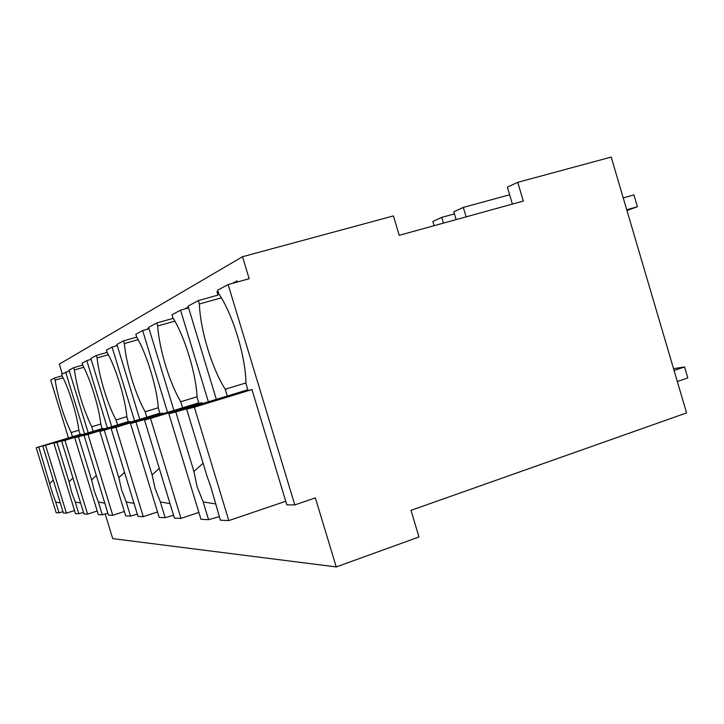 <?xml version="1.0" encoding="UTF-8"?>
<svg xmlns="http://www.w3.org/2000/svg" width="724" height="724" viewBox="0 0 724 724"><rect width="100%" height="100%" fill="white"/><g stroke="black" fill="none" stroke-linecap="round" stroke-linejoin="round"><path stroke-width="1.09" d="M517.75 182.33L523.307 201.064L399.223 235.318L393.431 215.933L242.513 256.712L249.165 278.731L228.132 284.55L294.795 504.918L315.374 497.895L336.235 566.928L418.997 536.982L410.997 510.357L686.578 412.906L611.201 157.072L517.75 182.33L507.379 187.109L512.411 204.068M242.513 256.712L59.305 364.127L62.273 373.819M69.233 370.797L68.481 371.204M105.188 513.977L112.736 538.629L336.235 566.928M217.987 291.166L216.956 291.718L217.978 295.111L198.331 300.587L188.05 306.125L216.295 399.214M237.481 281.962L237.155 280.894L232.694 283.283M188.321 307.039L184.629 309.021M91.061 359.113L89.885 359.738M117.143 345.149L115.406 346.081M148.882 328.153L146.338 329.52M228.132 284.55L217.68 290.17L218.775 293.763C232.802 314.071 245.961 357.575 245.916 383.412L248.079 390.571L251.943 389.548L286.849 504.872L294.795 504.918M68.436 437.902L50.707 380.055L54.481 378.019L62.174 375.801M509.651 194.765L463.306 207.426L453.821 211.797L456.147 219.607M454.437 213.879L441.749 217.363L432.852 221.463L434.11 225.689M463.306 207.426L466.12 216.847M441.749 217.363L443.459 223.101M54.481 378.019L55.124 380.118L63.088 377.819M74.545 510.538L66.418 513.162L45.594 445.305L81.613 434.337L80.21 434.708L78.889 430.391C77.124 415.277 69.214 389.422 62.336 376.317L61.667 374.154L69.287 370.969M84.554 433.839L65.631 372.018M198.331 300.587L199.372 303.999L221.354 297.854M216.956 291.718L218.06 291.41M208.322 401.648L180.548 310.162L188.593 307.908M173.878 410.3L148.637 327.339L156.791 322.949L173.199 318.334M156.791 322.949L157.714 325.981L174.855 321.139M198.874 512.42L180.991 518.402L150.52 418.427L201.969 402.698L198.946 403.485L197.028 397.159C196.294 374.534 184.674 336.253 172.964 317.936L171.995 314.768L180.548 310.162M88.192 432.735L69.052 370.181L73.667 367.692L82.726 365.095M73.667 367.692L74.364 369.964L83.767 367.267M97.197 510.999L87.568 514.13L64.952 440.346L103.894 428.481L102.238 428.916L100.808 424.228C99.143 407.739 90.545 379.602 82.844 365.493L82.129 363.14L86.808 360.624L91.143 359.376M107.369 427.893L86.808 360.624M111.677 426.581L90.853 358.443L96.337 355.484L107.161 352.398M96.337 355.484L97.097 357.973L108.365 354.742M124.356 511.479L112.754 515.28L88.011 434.436L130.392 421.513L128.41 422.038L126.845 416.897C125.361 398.779 115.94 367.91 107.224 352.624L106.437 350.054L112.048 347.031L117.27 345.547M134.555 420.816L112.048 347.031M139.741 419.232L116.926 344.407L123.551 340.841L136.691 337.113M123.551 340.841L124.383 343.574L138.13 339.665M157.506 511.968L143.271 516.674L115.958 427.278L162.438 413.087L160.013 413.721L158.294 408.055C157.09 387.928 146.691 353.746 136.673 337.085L135.813 334.244L142.655 330.551L149.063 328.75M167.525 412.246L142.655 330.551M55.124 380.118C58.11 398.562 63.468 416.038 71.187 432.554L72.472 436.744L36.2 447.713L56.155 512.692L59.015 512.827L62.97 511.678M78.871 430.228L71.187 432.554M199.372 303.999C200.258 329.945 211.915 368.353 225.209 389.231L227.273 396.037L168.837 413.73L200.973 519.316L208.575 519.669L219.318 516.628M245.907 382.942L225.209 389.231M201.969 402.698L202.213 403.521M157.714 325.981C159.108 348.733 169.534 383.005 180.747 401.739L182.593 407.793L130.519 423.549L159.162 517.407L165.153 517.678L173.57 515.28M197.009 396.797L180.747 401.739M74.364 369.964C77.387 390.037 83.179 408.969 91.74 426.771L93.134 431.314L53.884 443.188L75.477 513.578L78.835 513.732L83.495 512.384M100.781 424.029L91.74 426.771M130.392 421.513L130.555 422.038M97.097 357.973C98.962 376.199 107.577 404.399 116.03 419.938L117.541 424.898L74.78 437.83L98.31 514.619L102.31 514.8L107.876 513.207M126.818 416.662L116.03 419.938M162.438 413.087L162.638 413.739M124.383 343.574C126.067 363.81 135.506 394.761 145.162 411.748L146.818 417.196L99.867 431.404L125.695 515.877L130.546 516.094L137.316 514.158M158.266 407.766L145.162 411.748M72.472 436.744L80.12 434.418M227.273 396.037L247.834 389.747M182.593 407.793L198.756 402.852M93.134 431.314L102.129 428.572M117.541 424.898L128.284 421.621M146.818 417.196L159.859 413.214M228.811 520.592L194.358 407.196L186.647 409.169L207.127 476.528L210.621 486.202L220.404 520.203L228.811 520.592L285.763 501.27M194.358 407.196L251.943 389.548M208.575 519.669L203.182 501.931L215.444 503.895M203.182 501.931L197.1 486.763L193.914 471.46L175.805 411.947L168.837 413.73M186.647 409.169L201.48 404.49L175.805 411.947M193.914 471.46L203.1 463.288M180.991 518.402L174.43 518.103L144.51 419.965L158.094 415.712L130.519 423.549M150.52 418.427L144.51 419.965M165.153 517.678L160.357 501.949L170.013 503.623M136.012 422.146L152.112 474.917L155.099 488.483L160.357 501.949M152.112 474.917L159.262 468.356M143.271 516.674L138.013 516.438L111.143 428.518L123.65 424.608L99.867 431.404M115.958 427.278L111.143 428.518M130.546 516.094L126.22 501.958L134.021 503.397M104.301 430.264L118.799 477.677L121.596 489.858L126.22 501.958M118.799 477.677L124.519 472.292M112.754 515.28L108.446 515.09L84.075 435.45L95.64 431.848L74.78 437.83M88.011 434.436L84.075 435.45M102.31 514.8L98.383 501.976L104.817 503.216M78.445 436.889L91.631 479.931L94.247 490.981L98.383 501.976M91.631 479.931L96.31 475.424M87.568 514.13L83.975 513.968L61.667 441.188L72.427 437.857L53.884 443.188M64.952 440.346L61.667 441.188M78.835 513.732L75.233 501.985L80.635 503.062M56.961 442.4L69.042 481.795L71.504 491.913L75.233 501.985M69.042 481.795L72.943 477.976M66.418 513.162L63.377 513.026L42.816 446.02L52.87 442.907L36.2 447.713M45.594 445.305L42.816 446.02M59.015 512.827L55.685 501.985L60.282 502.945M38.815 447.043L52.291 492.709L55.685 501.985M49.974 483.379L53.268 480.084M626.731 209.779L637.401 206.72L626.948 210.512M623.237 197.923L633.916 194.901L637.401 206.72M674.089 370.507L684.569 366.95L673.546 368.679M677.329 381.503L687.8 377.91L684.569 366.95"/></g></svg>
